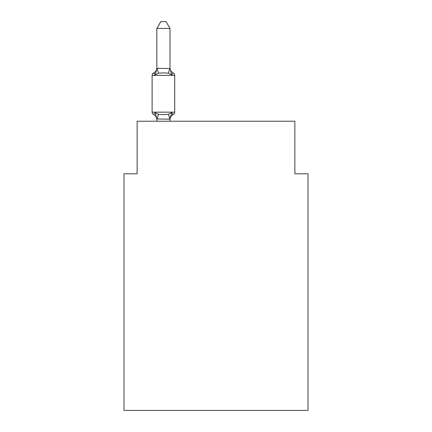 <?xml version="1.0" encoding="UTF-8"?>
<svg xmlns="http://www.w3.org/2000/svg" width="432" height="432" viewBox="0 0 432 432"><rect width="100%" height="100%" fill="white"/><g stroke="black" fill="none" stroke-linecap="round" stroke-linejoin="round"><path stroke-width="0.65" d="M308.011 410.4L308.011 173.81L294.862 173.81L294.862 121.23L137.138 121.23L137.138 173.81L123.989 173.81L123.989 410.4L308.011 410.4M156.854 119.729L156.854 119.729A5.783 5.783 0 0 0 153.598 114.529A2.63 2.63 0 0 1 152.118 112.163A2.63 2.63 0 0 0 153.598 114.529A2.63 2.63 0 0 1 152.118 112.163A2.63 2.63 0 0 0 153.598 114.529A2.63 2.63 0 0 1 152.118 112.163A2.63 2.63 0 0 0 153.598 114.529L155.207 112.676L153.598 114.529A2.63 2.63 0 0 1 152.118 112.163A2.63 2.63 0 0 0 153.598 114.529L155.207 112.676L153.598 114.529A2.63 2.63 0 0 1 152.118 112.163A2.63 2.63 0 0 0 153.598 114.529L155.207 112.676L153.598 114.529A2.63 2.63 0 0 1 152.118 112.163A2.63 2.63 0 0 0 153.598 114.529A2.63 2.63 0 0 1 152.118 112.163A2.63 2.63 0 0 0 153.598 114.529L155.207 112.676L153.598 114.529A2.63 2.63 0 0 1 152.118 112.163A2.63 2.63 0 0 0 153.598 114.529L155.207 112.676L153.598 114.529A2.63 2.63 0 0 1 152.118 112.163A2.63 2.63 0 0 0 153.598 114.529A2.63 2.63 0 0 1 152.118 112.163A2.63 2.63 0 0 0 153.598 114.529A2.63 2.63 0 0 1 152.118 112.163A2.63 2.63 0 0 0 153.598 114.529L155.207 112.676L153.598 114.529A2.63 2.63 0 0 1 152.118 112.163A2.63 2.63 0 0 0 153.598 114.529L155.207 112.676L153.598 114.529A2.63 2.63 0 0 1 152.118 112.163A2.63 2.63 0 0 0 153.598 114.529A2.63 2.63 0 0 1 152.118 112.163A2.63 2.63 0 0 0 153.598 114.529A2.63 2.63 0 0 1 152.118 112.163A2.63 2.63 0 0 0 153.598 114.529L155.207 112.676L153.598 114.529A2.63 2.63 0 0 1 152.118 112.163A2.63 2.63 0 0 0 153.598 114.529L155.207 112.676L153.598 114.529A2.63 2.63 0 0 1 152.118 112.163A2.63 2.63 0 0 0 153.598 114.529A2.63 2.63 0 0 1 152.118 112.163A2.63 2.63 0 0 0 153.598 114.529L155.207 112.676L153.598 114.529A2.63 2.63 0 0 1 152.118 112.163A2.63 2.63 0 0 0 153.598 114.529L155.207 112.676L153.598 114.529A2.63 2.63 0 0 1 152.118 112.163A2.63 2.63 0 0 0 153.598 114.529L155.207 112.676L153.598 114.529A2.63 2.63 0 0 1 152.118 112.163A2.63 2.63 0 0 0 153.598 114.529A2.63 2.63 0 0 1 152.118 112.163A2.63 2.63 0 0 0 153.598 114.529L155.207 112.676L153.598 114.529A2.63 2.63 0 0 1 152.118 112.163A2.63 2.63 0 0 0 153.598 114.529L155.207 112.676L153.598 114.529A2.63 2.63 0 0 1 152.118 112.163A2.63 2.63 0 0 0 153.598 114.529A2.63 2.63 0 0 1 152.118 112.163A2.63 2.63 0 0 0 153.598 114.529A2.63 2.63 0 0 1 152.118 112.163A2.63 2.63 0 0 0 153.598 114.529L155.207 112.676L153.598 114.529A2.63 2.63 0 0 1 152.118 112.163A2.63 2.63 0 0 0 153.598 114.529L155.207 112.676L153.598 114.529A2.63 2.63 0 0 1 152.118 112.163A2.63 2.63 0 0 0 153.598 114.529A2.63 2.63 0 0 1 152.118 112.163A2.63 2.63 0 0 0 153.598 114.529A2.63 2.63 0 0 1 152.118 112.163A2.63 2.63 0 0 0 153.598 114.529L155.207 112.676L153.598 114.529A2.63 2.63 0 0 1 152.118 112.163A2.63 2.63 0 0 0 153.598 114.529L155.207 112.676L153.598 114.529L155.207 112.676L153.598 114.529L155.207 112.676L153.598 114.529L155.207 112.676L153.598 114.529L155.207 112.676L153.598 114.529L155.207 112.676L153.598 114.529L155.207 112.676L153.598 114.529L155.207 112.676L158.495 114.367L163.426 114.631L168.356 114.367L171.639 112.676L173.248 114.529L172.503 114.167L173.248 114.529A2.63 2.63 0 0 0 174.728 112.163L174.728 75.357A2.63 2.63 0 0 0 173.248 72.997L171.639 74.844L173.248 72.997A2.63 2.63 0 0 1 174.728 75.357A2.63 2.63 0 0 0 173.248 72.997L171.639 74.844L173.248 72.997A2.63 2.63 0 0 1 174.728 75.357A2.63 2.63 0 0 0 173.248 72.997L171.639 74.844L173.248 72.997A2.63 2.63 0 0 1 174.728 75.357A2.63 2.63 0 0 0 173.248 72.997L171.639 74.844L173.248 72.997A2.63 2.63 0 0 1 174.728 75.357A2.63 2.63 0 0 0 173.248 72.997L171.639 74.844L173.248 72.997A2.63 2.63 0 0 1 174.728 75.357A2.63 2.63 0 0 0 173.248 72.997L171.639 74.844L173.248 72.997A2.63 2.63 0 0 1 174.728 75.357A2.63 2.63 0 0 0 173.248 72.997L171.639 74.844L173.248 72.997A2.63 2.63 0 0 1 174.728 75.357A2.63 2.63 0 0 0 173.248 72.997L171.639 74.844L173.248 72.997A2.63 2.63 0 0 1 174.728 75.357A2.63 2.63 0 0 0 173.248 72.997L171.639 74.844L173.248 72.997A2.63 2.63 0 0 1 174.728 75.357A2.63 2.63 0 0 0 173.248 72.997L171.639 74.844L173.248 72.997A2.63 2.63 0 0 1 174.728 75.357A2.63 2.63 0 0 0 173.248 72.997L171.639 74.844L173.248 72.997A2.63 2.63 0 0 1 174.728 75.357A2.63 2.63 0 0 0 173.248 72.997L171.639 74.844L173.248 72.997A2.63 2.63 0 0 1 174.728 75.357A2.63 2.63 0 0 0 173.248 72.997L171.639 74.844L173.248 72.997A2.63 2.63 0 0 1 174.728 75.357A2.63 2.63 0 0 0 173.248 72.997L171.639 74.844L173.248 72.997A2.63 2.63 0 0 1 174.728 75.357A2.63 2.63 0 0 0 173.248 72.997L171.639 74.844L173.248 72.997A2.63 2.63 0 0 1 174.728 75.357L152.118 75.357A2.63 2.63 0 0 1 153.598 72.997L154.348 73.354L153.598 72.997L154.348 73.354L153.598 72.997L154.348 73.354L153.598 72.997L154.348 73.354L153.598 72.997L154.348 73.354L153.598 72.997L154.348 73.354L153.598 72.997L154.348 73.354L153.598 72.997L154.348 73.354L153.598 72.997L154.348 73.354L153.598 72.997L154.348 73.354L153.598 72.997L154.348 73.354L153.598 72.997L154.348 73.354L153.598 72.997L154.348 73.354L153.598 72.997L154.348 73.354L153.598 72.997L154.348 73.354L153.598 72.997L155.207 74.844L153.598 72.997A5.783 5.783 0 0 0 156.854 67.797M169.997 68.337L171.639 74.844L168.356 73.154L163.426 72.889L158.495 73.154L155.207 74.844L153.598 72.997L155.207 74.844L153.598 72.997L155.207 74.844L153.598 72.997L155.207 74.844L153.598 72.997L155.207 74.844L153.598 72.997L155.207 74.844L153.598 72.997L155.207 74.844L153.598 72.997L155.207 74.844L153.598 72.997L155.207 74.844L153.598 72.997L155.207 74.844L153.598 72.997L155.207 74.844L153.598 72.997L155.207 74.844L153.598 72.997L155.207 74.844L153.598 72.997L155.207 74.844L153.598 72.997L155.207 74.844L153.598 72.997L155.207 74.844L156.956 68.299L169.997 68.569L169.997 28.436L156.854 28.436L156.854 68.337M169.997 119.729A5.783 5.783 0 0 1 173.248 114.529L171.639 112.676L173.248 114.529L171.639 112.676L173.248 114.529L171.639 112.676L173.248 114.529L171.639 112.676L173.248 114.529L171.639 112.676L173.248 114.529L171.639 112.676L173.248 114.529L171.639 112.676L173.248 114.529L171.639 112.676L173.248 114.529L171.639 112.676L173.248 114.529L171.639 112.676L173.248 114.529L171.639 112.676L173.248 114.529L171.639 112.676L173.248 114.529L171.639 112.676L173.248 114.529L171.639 112.676L173.248 114.529L171.639 112.676L173.248 114.529L171.639 112.676L169.997 119.189L156.854 118.951L156.854 121.23M174.728 112.163L152.118 112.163L152.118 75.357A2.63 2.63 0 0 1 153.598 72.997M169.997 121.23L169.997 119.189M155.207 112.676L156.854 118.951M169.997 118.951L170.613 115.857M169.997 67.797A5.783 5.783 0 0 0 173.248 72.997M156.854 28.436L160.796 21.6L166.05 21.6L169.997 28.436M158.495 114.367L156.956 119.221M168.356 114.367L169.889 119.221M156.956 68.299L158.495 73.154M169.889 68.299L168.356 73.154"/></g></svg>
